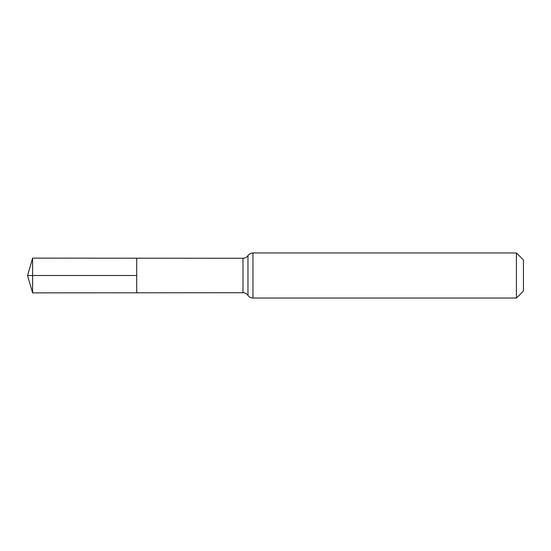 <?xml version="1.0" encoding="UTF-8"?>
<svg xmlns="http://www.w3.org/2000/svg" width="551" height="551" viewBox="0 0 551 551"><rect width="100%" height="100%" fill="white"/><g stroke="black" fill="none" stroke-linecap="round" stroke-linejoin="round"><path stroke-width="0.83" d="M136.724 275.5L136.724 258.199L32.605 258.13L32.605 292.87L136.724 292.801L136.724 258.199L242.984 258.261L242.984 292.739L136.724 292.801L136.724 275.5M516.425 252.957L516.425 298.043L523.45 291.018L523.45 259.982L516.425 252.957L252.957 252.957C250.857 253.019 249.197 253.901 247.971 255.609C246.752 257.324 245.092 258.205 242.984 258.261M32.605 258.13L27.55 275.5L136.724 275.5L27.55 275.5L32.605 292.87M516.425 298.043L252.957 298.043L252.957 252.957M252.957 298.043C250.857 297.981 249.197 297.099 247.971 295.391L247.971 255.609M247.971 295.391C246.752 293.676 245.092 292.795 242.984 292.739"/></g></svg>
